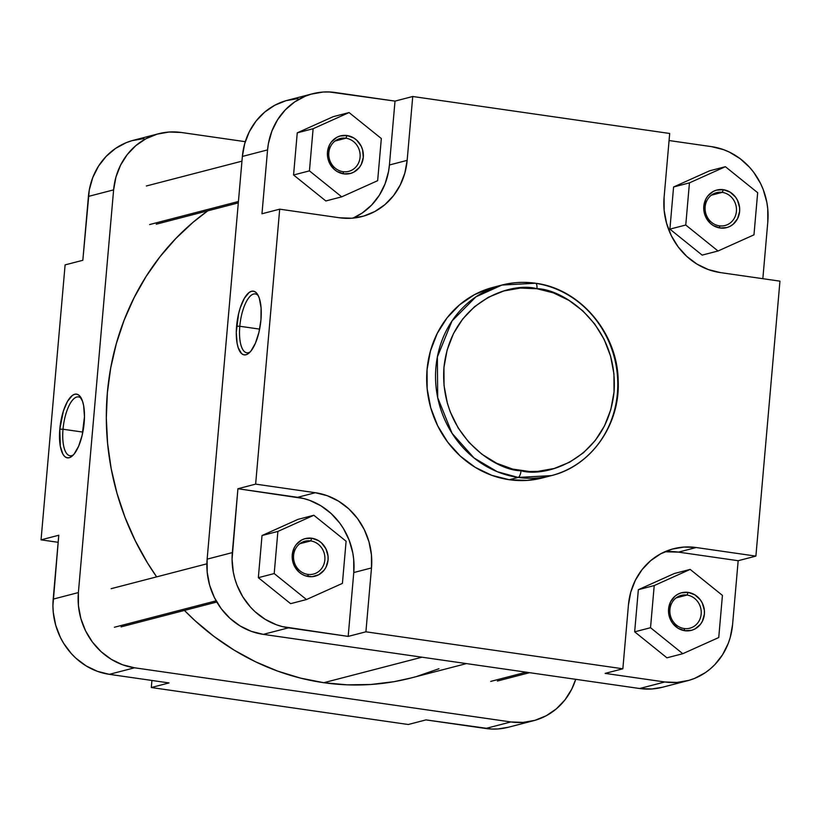 <?xml version="1.0" encoding="UTF-8"?>
<svg xmlns="http://www.w3.org/2000/svg" width="821" height="821" viewBox="0 0 821 821"><rect width="100%" height="100%" fill="white"/><g stroke="black" fill="none" stroke-linecap="round" stroke-linejoin="round"><path stroke-width="1.23" d="M687.013 595.061A16.964 15.609 75.4 0 0 669.915 609.541A16.964 15.609 75.4 0 0 684.078 628.517L684.796 630.713A19.427 17.888 -104.6 0 1 668.571 608.977A19.427 17.888 -104.6 0 1 688.152 592.393L687.013 595.061L676.124 597.893L687.013 595.061A16.964 15.609 -104.6 0 1 701.185 610.937A16.964 15.609 -104.6 0 1 689.804 628.209A16.964 15.609 -104.6 0 1 684.078 628.517A16.964 15.609 -104.6 0 1 669.905 612.64A16.964 15.609 -104.6 0 1 681.286 595.379A16.964 15.609 -104.6 0 1 687.013 595.061L688.152 592.393L694.884 594.835L700.323 599.823L702.294 603.045L704.367 610.342L704.387 614.129L702.376 621.261L700.436 624.34L695.028 628.917L691.785 630.241L684.796 630.713L678.074 628.27L672.635 623.283L670.654 620.05L669.289 616.499L668.571 608.977L670.572 601.834L675.006 596.179L677.92 594.188L681.173 592.865L688.152 592.393A19.427 17.888 -104.6 0 1 704.387 614.129A19.427 17.888 -104.6 0 1 684.796 630.713L684.078 628.517A16.964 15.609 75.4 0 0 701.175 614.046A16.964 15.609 75.4 0 0 687.013 595.061M345.918 138.215A16.964 15.609 75.4 0 0 328.821 152.696A16.964 15.609 75.4 0 0 342.983 171.671L343.712 173.867A19.427 17.888 -104.6 0 1 327.476 152.121A19.427 17.888 -104.6 0 1 347.057 135.537L345.918 138.215L335.03 141.038L345.918 138.215A16.964 15.609 -104.6 0 1 360.091 154.091A16.964 15.609 -104.6 0 1 348.709 171.363A16.964 15.609 -104.6 0 1 342.983 171.671A16.964 15.609 -104.6 0 1 328.81 155.795A16.964 15.609 -104.6 0 1 340.192 138.523A16.964 15.609 -104.6 0 1 345.918 138.215L347.057 135.537L353.789 137.99L356.725 140.196L361.209 146.2L362.574 149.75L363.293 157.283L361.281 164.416L359.341 167.494L353.943 172.061L350.69 173.395L343.712 173.867L336.979 171.415L334.044 169.198L329.56 163.205L328.195 159.654L327.476 152.121L329.478 144.989L331.427 141.91L336.826 137.333L340.079 136.009L347.057 135.537A19.427 17.888 -104.6 0 1 363.293 157.283A19.427 17.888 -104.6 0 1 343.712 173.867L342.983 171.671A16.964 15.609 75.4 0 0 360.08 157.191A16.964 15.609 75.4 0 0 345.918 138.215M310.687 540.916A16.964 15.609 75.4 0 0 293.59 555.396A16.964 15.609 75.4 0 0 307.752 574.372L308.48 576.558A19.427 17.888 -104.6 0 1 292.245 554.822A19.427 17.888 -104.6 0 1 311.826 538.237L310.687 540.916L299.798 543.738L310.687 540.916A16.964 15.609 -104.6 0 1 324.859 556.792A16.964 15.609 -104.6 0 1 313.478 574.064A16.964 15.609 -104.6 0 1 307.752 574.372A16.964 15.609 -104.6 0 1 293.579 558.496A16.964 15.609 -104.6 0 1 304.96 541.224A16.964 15.609 -104.6 0 1 310.687 540.916L311.826 538.237L318.558 540.68L321.493 542.897L325.968 548.9L328.041 556.186L328.061 559.973L326.05 567.116L324.11 570.185L318.712 574.762L312.001 576.701L305.012 575.695L301.748 574.115L298.813 571.898L294.329 565.905L292.964 562.354L292.245 554.822L294.246 547.689L296.196 544.61L301.594 540.033L304.848 538.709L311.826 538.237A19.427 17.888 -104.6 0 1 328.061 559.973A19.427 17.888 -104.6 0 1 308.48 576.558L307.752 574.372A16.964 15.609 75.4 0 0 324.849 559.891A16.964 15.609 75.4 0 0 310.687 540.916M722.244 192.371A16.964 15.609 75.4 0 0 705.147 206.841A16.964 15.609 75.4 0 0 719.309 225.826L720.038 228.012A19.427 17.888 -104.6 0 1 703.802 206.276A19.427 17.888 -104.6 0 1 723.383 189.692L722.244 192.371L711.355 195.193L722.244 192.371A16.964 15.609 -104.6 0 1 736.416 208.247A16.964 15.609 -104.6 0 1 725.035 225.508A16.964 15.609 -104.6 0 1 719.309 225.826A16.964 15.609 -104.6 0 1 705.136 209.95A16.964 15.609 -104.6 0 1 716.517 192.678A16.964 15.609 -104.6 0 1 722.244 192.371L723.383 189.692L730.115 192.135L735.554 197.122L737.525 200.345L739.598 207.641L739.618 211.428L737.607 218.571L733.184 224.225L730.259 226.216L727.016 227.54L720.038 228.012L713.305 225.57L710.37 223.353L705.886 217.36L704.521 213.809L703.802 206.276L705.803 199.144L707.753 196.065L713.151 191.488L716.405 190.164L723.383 189.692A19.427 17.888 -104.6 0 1 739.618 211.428A19.427 17.888 -104.6 0 1 720.038 228.012L719.309 225.826A16.964 15.609 75.4 0 0 736.406 211.346A16.964 15.609 75.4 0 0 722.244 192.371M258.317 295.765A29.73 10.837 -81.8 0 0 239.794 326.265L236.592 326.183A32.193 11.74 98.2 0 1 245.263 296.822A32.193 11.74 98.2 0 1 257.537 294.349A32.193 11.74 98.2 0 1 260.945 319.862L258.954 332.259L255.413 343.24L250.857 351.152L248.414 353.553L245.992 354.775L243.663 354.785L241.538 353.574L238.193 347.714L237.095 343.291L236.284 332.32L238.583 313.796L240.184 308.008L244.309 298.382L249.112 292.492L251.544 291.27L253.863 291.26L255.988 292.481L257.845 294.862L259.344 298.331L261.078 307.947L260.945 319.862A32.193 11.74 98.2 0 1 249.091 352.999A32.193 11.74 98.2 0 1 236.592 326.183L239.794 326.265A29.73 10.837 98.2 0 1 255.269 293.928A29.73 10.837 98.2 0 1 258.317 295.765M490.927 287.955L474.456 294.667L459.647 304.765L447.076 317.85L437.224 333.429L430.471 350.895L427.074 369.583L427.156 388.774L430.727 407.729L437.644 425.73L447.64 442.057L460.324 456.117L475.226 467.344L491.769 475.318L509.307 479.731L518.164 477.422A6.168 2.247 -81.8 0 0 521.027 470.741C495.833 470.813 439.214 435.017 443.945 367.5C451.006 300.312 512.396 281.5 536.955 288.735C562.149 288.653 618.767 324.449 614.036 391.976C606.986 459.165 545.585 477.976 521.027 470.741A6.168 2.247 98.2 0 1 518.164 477.422L551.394 475.616A98.438 90.608 -104.6 0 1 518.164 477.422L509.307 479.731A98.438 90.608 75.4 0 0 542.537 477.914L551.394 475.616C591.346 466.02 620.389 424.375 618.182 380.503C617.495 332.926 580.078 288.684 535.497 283.235C524.126 281.613 512.94 282.229 501.918 285.061A98.438 90.608 -104.6 0 1 535.159 283.255A6.168 2.247 98.2 0 1 535.528 283.235A6.168 2.247 98.2 0 1 536.955 288.735L553.395 292.871L568.891 300.342L582.859 310.872L594.753 324.038L604.123 339.35L610.608 356.211L613.954 373.986L614.036 391.976L610.845 409.494L604.513 425.863L595.276 440.467L583.495 452.74L569.62 462.202L554.185 468.493L537.776 471.377L529.401 471.5L512.735 469.099L496.684 463.27L481.886 454.229L468.883 442.314L458.2 428.008L450.236 411.844L447.373 403.255L444.028 385.49L443.945 367.5L447.137 349.982L453.469 333.603L462.705 319L474.487 306.736L488.362 297.274L503.807 290.973L520.206 288.089L536.955 288.735A6.168 2.247 -81.8 0 0 535.528 283.235M259.631 329.118L239.794 326.265L259.631 329.118M535.836 283.358A98.438 90.608 -104.6 0 1 617.443 375.761A98.438 90.608 -104.6 0 1 551.394 475.616M297.931 98.592L285.975 100.685L274.727 105.273L264.619 112.169L256.029 121.108L249.307 131.75L244.689 143.685L242.369 156.442L207.138 559.142L232.333 552.605L237.916 488.731L303.647 498.511L309.579 500.328L320.878 505.777L331.048 513.443L339.72 523.049L343.383 528.457L349.182 540.228L352.784 552.913L353.707 559.429L353.769 572.545L348.176 636.408L282.445 626.628L276.513 624.812L265.224 619.362L255.044 611.696L250.497 607.119L242.708 596.693L236.91 584.911L234.827 578.651L233.308 572.237L232.056 559.142L237.916 488.731L255.639 484.123L279.694 209.17L261.971 213.778L267.564 149.904L268.426 143.449L271.915 131.042L277.611 119.702L285.308 109.86L294.698 101.907L305.433 96.139L311.169 94.148L323.125 92.044L329.221 91.962L395.014 101.106L389.421 164.98L388.559 171.435L385.07 183.842L379.374 195.182L371.677 205.014L362.287 212.967L353.03 218.109A67.23 61.883 75.4 0 0 389.421 164.98L395.014 101.106L412.737 96.498L669.69 133.474L664.097 197.348L664.158 210.453L666.601 223.394L671.321 235.689L678.146 246.844L686.818 256.439L696.988 264.105L708.287 269.555L720.263 272.572L779.95 281.151L755.895 556.115L696.208 547.525L684.006 547.053L672.05 549.157L660.802 553.744L650.694 560.64L642.104 569.579L635.382 580.211L630.764 592.146L628.445 604.913L622.852 668.787L365.909 631.811L371.492 567.937L371.441 554.832L368.998 541.881L364.278 529.596L357.453 518.441L348.781 508.846L338.601 501.179L327.312 495.73L315.336 492.713L255.639 484.123L279.694 209.17L339.391 217.76L351.583 218.232L363.539 216.128L374.787 211.541L384.905 204.645L393.485 195.706L400.217 185.064L404.825 173.139L407.154 160.372L412.737 96.498L669.69 133.474L664.097 197.348A67.23 61.883 -104.6 0 0 720.263 272.572L779.95 281.151L755.895 556.115L738.171 560.712L732.578 624.586L730.259 637.353L728.227 643.448L722.531 654.789L714.834 664.62L710.329 668.858L705.444 672.584L694.71 678.351L688.973 680.342L677.017 682.436L664.815 681.974L605.128 673.384L664.815 681.974L639.621 688.511L651.823 688.983L662.434 687.249M333.213 116.674L297.253 132.838L293.569 174.986L325.834 200.96L293.569 174.986L309.435 170.871L341.7 196.845L377.65 180.682L381.334 138.533L349.069 112.559L313.119 128.723L309.435 170.871L341.7 196.845L325.834 200.96L341.7 196.845L377.65 180.682L381.334 138.533L349.069 112.559L333.213 116.674L349.069 112.559L313.119 128.723L297.253 132.838L333.213 116.674M297.982 519.375L262.022 535.538L258.338 577.686L290.603 603.661L306.469 599.546L342.419 583.382L346.103 541.234L313.838 515.26L277.888 531.423L274.204 573.561L306.469 599.546L342.419 583.382L346.103 541.234L313.838 515.26L297.982 519.375L313.838 515.26L277.888 531.423L262.022 535.538L297.982 519.375M664.836 551.774L678.474 552.123L738.171 560.712L755.895 556.115L696.208 547.525L678.474 552.123A67.23 61.883 75.4 0 0 664.836 551.774M674.308 573.52L638.348 589.694L634.664 631.831L666.929 657.816L634.664 631.831L650.53 627.716L682.795 653.701L718.744 637.527L722.429 595.389L690.163 569.405L654.214 585.568L650.53 627.716L682.795 653.701L666.929 657.816L682.795 653.701L718.744 637.527L722.429 595.389L690.163 569.405L674.308 573.52L690.163 569.405L654.214 585.568L638.348 589.694L674.308 573.52M669.074 140.535L711.653 146.661L723.629 149.679L729.387 152.111L740.173 158.699L749.645 167.371L753.76 172.389L760.595 183.545L763.232 189.579L766.824 202.253L767.748 208.78L767.809 221.886L762.842 278.699L767.809 221.886A67.23 61.883 -104.6 0 0 711.653 146.661L669.074 140.535M709.539 170.83L673.579 186.993L669.895 229.131L702.16 255.115L718.026 251L753.976 234.837L757.66 192.689L725.395 166.704L689.445 182.867L685.761 225.016L718.026 251L753.976 234.837L757.66 192.689L725.395 166.704L709.539 170.83L725.395 166.704L689.445 182.867L673.579 186.993L709.539 170.83M535.159 283.255L501.918 285.061L475.954 296.822L452.002 320.99L437.367 356.95L437.696 397.662L452.043 433.293L474.066 457.995L497.321 471.736L518.164 477.422A98.438 90.608 -104.6 0 1 435.91 385.285A98.438 90.608 -104.6 0 1 501.918 285.061L493.062 287.371A98.438 90.608 75.4 0 0 427.043 387.584A98.438 90.608 75.4 0 0 509.307 479.731L527.164 480.408L542.702 477.873M312.627 93.748L287.432 100.295A67.23 61.883 75.4 0 0 242.369 156.442L267.564 149.904A67.23 61.883 -104.6 0 1 312.627 93.748A67.23 61.883 -104.6 0 1 335.327 92.516L395.014 101.106L412.737 96.498L407.154 160.372A67.23 61.883 -104.6 0 1 362.082 216.528A67.23 61.883 -104.6 0 1 339.391 217.76L279.694 209.17L261.971 213.778L267.564 149.904L242.369 156.442L207.138 559.142L207.2 572.247L209.632 585.199L214.353 597.483L221.188 608.638L229.849 618.234L240.03 625.91L251.318 631.349L263.295 634.366L639.621 688.511L263.295 634.366L288.489 627.819L348.176 636.408L365.909 631.811L622.852 668.787L605.128 673.384L622.852 668.787L628.445 604.913A67.23 61.883 -104.6 0 1 673.507 548.756A67.23 61.883 -104.6 0 1 696.208 547.525L678.474 552.123L738.171 560.712L732.578 624.586A67.23 61.883 -104.6 0 1 687.516 680.742A67.23 61.883 -104.6 0 1 664.815 681.974L639.621 688.511A67.23 61.883 75.4 0 0 662.321 687.28L687.516 680.742M263.295 634.366L288.489 627.819A67.23 61.883 -104.6 0 1 232.333 552.605L207.138 559.142A67.23 61.883 75.4 0 0 263.295 634.366M315.336 492.713L297.602 497.321L237.916 488.731L255.639 484.123L315.336 492.713A67.23 61.883 -104.6 0 1 371.492 567.937L353.769 572.545A67.23 61.883 75.4 0 0 297.602 497.321L315.336 492.713M365.909 631.811L348.176 636.408L353.769 572.545L371.492 567.937L365.909 631.811M407.154 160.372L389.421 164.98L407.154 160.372M250.241 351.87A29.73 10.837 98.2 0 1 246.803 352.773A29.73 10.837 98.2 0 1 239.794 326.265A29.73 10.837 -81.8 0 0 250.241 351.87M673.579 186.993L689.445 182.867L685.761 225.016L669.895 229.131L673.579 186.993M669.895 229.131L685.761 225.016L718.026 251L702.16 255.115L669.895 229.131M638.348 589.694L654.214 585.568L650.53 627.716L634.664 631.831L638.348 589.694M262.022 535.538L277.888 531.423L274.204 573.561L258.338 577.686L262.022 535.538M258.338 577.686L274.204 573.561L306.469 599.546L290.603 603.661L258.338 577.686M297.253 132.838L313.119 128.723L309.435 170.871L293.569 174.986L297.253 132.838M411.424 677.889L394.039 681.676L370.774 684.498L347.283 684.837L323.772 682.703A259.036 238.449 75.4 0 1 184.438 610.434L194.895 620.563L213.86 636.337L234.098 650.109L255.423 661.726L277.621 671.096L300.476 678.105L323.772 682.703L421.994 657.2L323.772 682.703A259.036 238.449 75.4 0 0 411.218 677.941L466.461 663.594M416.842 676.401L438.958 668.735M207.795 210.812L193.099 222.265L175.745 238.583L160.023 256.706L146.097 276.482L134.09 297.705L124.135 320.169L116.315 343.681L110.702 367.982L107.366 392.859L106.32 418.063L107.592 443.361L111.153 468.504L116.982 493.247L125.018 517.353L135.188 540.587L147.38 562.734L156.637 576.865A259.036 238.449 75.4 0 1 207.795 210.812M63.012 429.239A29.73 10.837 -81.8 0 0 73.459 454.844A29.73 10.837 98.2 0 1 70.021 455.747A29.73 10.837 98.2 0 1 63.012 429.239L82.849 432.092L63.012 429.239A29.73 10.837 98.2 0 1 78.488 396.892A29.73 10.837 98.2 0 1 81.525 398.729A29.73 10.837 -81.8 0 0 63.012 429.239L59.81 429.157L63.012 429.239M84.163 422.836A32.193 11.74 98.2 0 1 72.31 455.973A32.193 11.74 98.2 0 1 59.81 429.157L63.402 410.982L67.527 401.346L72.33 395.465L74.762 394.244L77.082 394.234L79.206 395.445L82.552 401.305L83.65 405.728L84.471 416.699L82.172 435.222L78.631 446.214L74.075 454.116L71.632 456.517L69.2 457.749L66.881 457.759L64.756 456.538L62.909 454.157L60.313 446.265L59.81 429.157A32.193 11.74 98.2 0 1 68.482 399.796A32.193 11.74 98.2 0 1 80.745 397.323A32.193 11.74 98.2 0 1 84.163 422.836M143.983 138.564L132.027 140.658L126.29 142.649L115.556 148.416L106.166 156.38L98.469 166.211L92.773 177.552L89.284 189.959L82.829 260.288L65.105 264.885L41.05 539.849L58.773 535.241L52.924 605.652L53.252 612.22L55.684 625.161L60.405 637.455L63.576 643.202L71.355 653.629L75.901 658.206L86.082 665.872L97.371 671.321L109.347 674.339L169.044 682.928L151.31 687.526L408.263 724.502L425.986 719.894L491.779 729.038L497.875 728.956L508.425 727.232M41.05 539.849L58.158 542.301L41.05 539.849L58.773 535.241L53.191 599.114L78.385 592.577L113.616 189.877L115.935 177.11L120.554 165.175L127.276 154.543L135.865 145.604L145.974 138.708L157.221 134.121L169.177 132.017L181.379 132.489L245.284 141.684L181.379 132.489A67.23 61.883 -104.6 0 0 158.679 133.72L133.484 140.258A67.23 61.883 75.4 0 0 88.422 196.414L82.829 260.288L65.105 264.885L41.05 539.849M533.568 720.705L508.373 727.252A67.23 61.883 75.4 0 1 485.673 728.484L510.867 721.946A67.23 61.883 -104.6 0 0 533.568 720.705A67.23 61.883 -104.6 0 0 575.716 679.316L571.693 689.25L564.971 699.892L556.381 708.831L546.273 715.727L535.025 720.315L523.069 722.408L510.867 721.946L134.541 667.791L109.347 674.339L169.044 682.928L151.31 687.526L151.926 680.465L151.31 687.526L408.263 724.502L425.986 719.894L485.673 728.484L510.867 721.946L134.541 667.791L122.565 664.784L111.276 659.335L101.096 651.669L92.424 642.073L85.6 630.908L80.879 618.624L78.436 605.682L78.385 592.577L113.616 189.877L88.422 196.414L113.616 189.877A67.23 61.883 -104.6 0 1 158.679 133.72M78.385 592.577L53.191 599.114A67.23 61.883 75.4 0 0 109.347 674.339L134.541 667.791A67.23 61.883 -104.6 0 1 78.385 592.577M526.189 672.194L490.712 681.399L526.189 672.194M238.429 201.494L149.617 224.554L238.429 201.494M216.118 600.839L114.386 627.254L216.118 600.839M497.372 681.04L529.576 672.676M156.277 224.195L238.306 202.89M146.354 185.987L241.959 161.162M121.046 626.885L216.806 602.029M111.122 588.688L206.882 563.822"/></g></svg>
